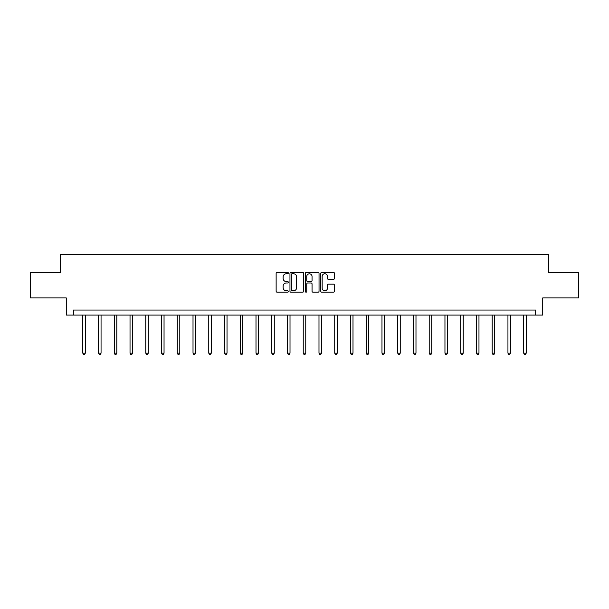 <?xml version="1.0" encoding="UTF-8"?>
<svg xmlns="http://www.w3.org/2000/svg" width="609" height="609" viewBox="0 0 609 609"><rect width="100%" height="100%" fill="white"/><g stroke="black" fill="none" stroke-linecap="round" stroke-linejoin="round"><path stroke-width="0.91" d="M288.354 273.068A0.693 0.693 0 0 0 287.654 272.375L277.133 272.375A0.99 0.99 0 0 0 276.136 273.365L276.136 291.201A0.99 0.99 0 0 0 277.133 292.191L287.654 292.191A0.693 0.693 0 0 0 288.354 291.498A0.693 0.693 0 0 0 287.654 290.805L286.291 290.805A3.167 3.167 0 0 1 283.124 287.631L283.124 286.146A3.167 3.167 0 0 1 286.291 282.979L287.654 282.979A0.693 0.693 0 0 0 288.354 282.287A0.693 0.693 0 0 0 287.654 281.586L286.291 281.586A3.167 3.167 0 0 1 283.124 278.42L283.124 276.935A3.167 3.167 0 0 1 286.291 273.761L287.654 273.761A0.693 0.693 0 0 0 288.354 273.068M333.458 279.364A0.99 0.99 0 0 0 334.448 278.366L334.448 273.365A0.99 0.99 0 0 0 333.458 272.375L321.765 272.375A0.99 0.99 0 0 0 320.776 273.365L320.776 291.201A0.99 0.99 0 0 0 321.765 292.191L333.458 292.191A0.99 0.99 0 0 0 334.448 291.201L334.448 285.157A0.99 0.99 0 0 0 333.458 284.167L328.449 284.167A0.99 0.99 0 0 0 327.459 285.157L327.459 288.156A2.649 2.649 0 0 1 324.81 290.805A2.649 2.649 0 0 1 322.161 288.156L322.161 276.41A2.649 2.649 0 0 1 324.81 273.761A2.649 2.649 0 0 1 327.459 276.41L327.459 278.366A0.99 0.99 0 0 0 328.449 279.364L333.458 279.364M535.654 315.089L542.718 315.089L542.718 297.93L578.55 297.93L578.55 272.695L548.473 272.695L548.473 254.524L60.527 254.524L60.527 272.695L30.45 272.695L30.45 297.93L66.282 297.93L66.282 315.089L535.654 315.089L535.654 310.042L73.346 310.042L73.346 315.089M303.632 273.365A0.99 0.99 0 0 0 302.643 272.375L290.95 272.375A0.99 0.99 0 0 0 289.96 273.365L289.96 291.201A0.99 0.99 0 0 0 290.95 292.191L302.643 292.191A0.99 0.99 0 0 0 303.632 291.201L303.632 273.365M306.357 272.375L318.05 272.375A0.99 0.99 0 0 1 319.04 273.365L319.04 291.201A0.99 0.99 0 0 1 318.05 292.191L313.049 292.191A0.99 0.99 0 0 1 312.052 291.201L312.052 283.969A0.99 0.99 0 0 0 311.062 282.979L307.743 282.979A0.99 0.99 0 0 0 306.753 283.969L306.753 291.498A0.693 0.693 0 0 1 306.061 292.191A0.693 0.693 0 0 1 305.368 291.498L305.368 273.365A0.99 0.99 0 0 1 306.357 272.375M292.038 273.761A0.693 0.693 0 0 0 291.346 274.453L291.346 290.112A0.693 0.693 0 0 0 292.038 290.805L293.477 290.805A3.167 3.167 0 0 0 296.652 287.631L296.652 276.935A3.167 3.167 0 0 0 293.477 273.761L292.038 273.761M312.052 276.463A2.649 2.649 0 0 0 309.402 273.814A2.649 2.649 0 0 0 306.753 276.463L306.753 280.597A0.99 0.99 0 0 0 307.743 281.586L311.062 281.586A0.99 0.99 0 0 0 312.052 280.597L312.052 276.463M82.786 315.089L82.786 353.159L85.313 353.159L85.313 315.089M85.313 353.159L84.552 354.476L83.547 354.476L82.786 353.159M98.536 315.089L98.536 353.159L101.056 353.159L101.056 315.089M101.056 353.159L100.302 354.476L99.29 354.476L98.536 353.159M114.279 315.089L114.279 353.159L116.806 353.159L116.806 315.089M116.806 353.159L116.045 354.476L115.04 354.476L114.279 353.159M130.029 315.089L130.029 353.159L132.549 353.159L132.549 315.089M132.549 353.159L131.795 354.476L130.783 354.476L130.029 353.159M145.772 315.089L145.772 353.159L148.299 353.159L148.299 315.089M148.299 353.159L147.538 354.476L146.533 354.476L145.772 353.159M161.522 315.089L161.522 353.159L164.042 353.159L164.042 315.089M164.042 353.159L163.288 354.476L162.276 354.476L161.522 353.159M177.265 315.089L177.265 353.159L179.792 353.159L179.792 315.089M179.792 353.159L179.031 354.476L178.026 354.476L177.265 353.159M193.015 315.089L193.015 353.159L195.535 353.159L195.535 315.089M195.535 353.159L194.781 354.476L193.769 354.476L193.015 353.159M208.758 315.089L208.758 353.159L211.285 353.159L211.285 315.089M211.285 353.159L210.524 354.476L209.519 354.476L208.758 353.159M224.508 315.089L224.508 353.159L227.028 353.159L227.028 315.089M227.028 353.159L226.274 354.476L225.261 354.476L224.508 353.159M240.251 315.089L240.251 353.159L242.778 353.159L242.778 315.089M242.778 353.159L242.017 354.476L241.012 354.476L240.251 353.159M256.001 315.089L256.001 353.159L258.521 353.159L258.521 315.089M258.521 353.159L257.767 354.476L256.754 354.476L256.001 353.159M271.743 315.089L271.743 353.159L274.271 353.159L274.271 315.089M274.271 353.159L273.51 354.476L272.505 354.476L271.743 353.159M287.494 315.089L287.494 353.159L290.013 353.159L290.013 315.089M290.013 353.159L289.26 354.476L288.247 354.476L287.494 353.159M303.236 315.089L303.236 353.159L305.764 353.159L305.764 315.089M305.764 353.159L305.002 354.476L303.998 354.476L303.236 353.159M318.987 315.089L318.987 353.159L321.506 353.159L321.506 315.089M321.506 353.159L320.753 354.476L319.74 354.476L318.987 353.159M334.729 315.089L334.729 353.159L337.257 353.159L337.257 315.089M337.257 353.159L336.495 354.476L335.49 354.476L334.729 353.159M350.479 315.089L350.479 353.159L352.999 353.159L352.999 315.089M352.999 353.159L352.246 354.476L351.233 354.476L350.479 353.159M366.222 315.089L366.222 353.159L368.749 353.159L368.749 315.089M368.749 353.159L367.988 354.476L366.983 354.476L366.222 353.159M381.972 315.089L381.972 353.159L384.492 353.159L384.492 315.089M384.492 353.159L383.739 354.476L382.726 354.476L381.972 353.159M397.715 315.089L397.715 353.159L400.242 353.159L400.242 315.089M400.242 353.159L399.481 354.476L398.476 354.476L397.715 353.159M413.465 315.089L413.465 353.159L415.985 353.159L415.985 315.089M415.985 353.159L415.231 354.476L414.219 354.476L413.465 353.159M429.208 315.089L429.208 353.159L431.735 353.159L431.735 315.089M431.735 353.159L430.974 354.476L429.969 354.476L429.208 353.159M444.958 315.089L444.958 353.159L447.478 353.159L447.478 315.089M447.478 353.159L446.724 354.476L445.712 354.476L444.958 353.159M460.701 315.089L460.701 353.159L463.228 353.159L463.228 315.089M463.228 353.159L462.467 354.476L461.462 354.476L460.701 353.159M476.451 315.089L476.451 353.159L478.971 353.159L478.971 315.089M478.971 353.159L478.217 354.476L477.205 354.476L476.451 353.159M492.194 315.089L492.194 353.159L494.721 353.159L494.721 315.089M494.721 353.159L493.96 354.476L492.955 354.476L492.194 353.159M507.944 315.089L507.944 353.159L510.464 353.159L510.464 315.089M510.464 353.159L509.71 354.476L508.698 354.476L507.944 353.159M523.687 315.089L523.687 353.159L526.214 353.159L526.214 315.089M526.214 353.159L525.453 354.476L524.448 354.476L523.687 353.159"/></g></svg>
